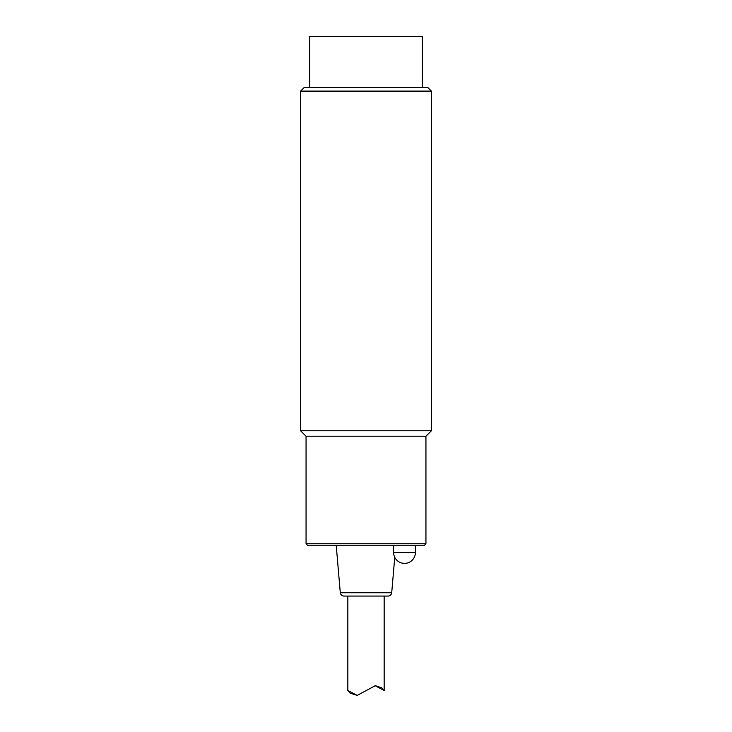 <?xml version="1.0" encoding="UTF-8"?>
<svg xmlns="http://www.w3.org/2000/svg" width="732" height="732" viewBox="0 0 732 732"><rect width="100%" height="100%" fill="white"/><g stroke="black" fill="none" stroke-linecap="round" stroke-linejoin="round"><path stroke-width="1.1" d="M347.837 596.068L347.837 690.532L350.125 693.14L357.198 695.4L347.837 690.523M375.086 685.655L384.163 690.523L381.875 687.906L375.351 685.655L357.198 695.4M415.41 552.477L393.615 552.477A10.898 10.898 0 0 0 404.512 563.375A10.898 10.898 0 0 0 415.41 552.477L415.41 545.212M307.513 545.212L424.487 545.212L425.942 543.757L306.058 543.757L307.513 545.212M343.903 596.068L388.097 596.068C390.156 595.894 391.364 594.787 391.712 592.746L340.288 592.746C340.636 594.787 341.844 595.894 343.903 596.068M309.691 87.465L309.691 36.6L422.309 36.6L422.309 87.465M366 87.465L304.238 87.465L300.605 91.097L431.395 91.097L427.762 87.465L366 87.465M306.058 543.757L306.058 436.217L425.942 436.217L431.395 430.773L300.605 430.773L300.605 91.097M384.163 596.068L384.163 690.523M393.615 552.477L393.615 545.212M391.712 592.746L394.749 557.327M340.288 592.746L336.208 545.212M431.395 430.773L431.395 91.097M306.058 436.217L300.605 430.773M425.942 543.757L425.942 436.217"/></g></svg>
